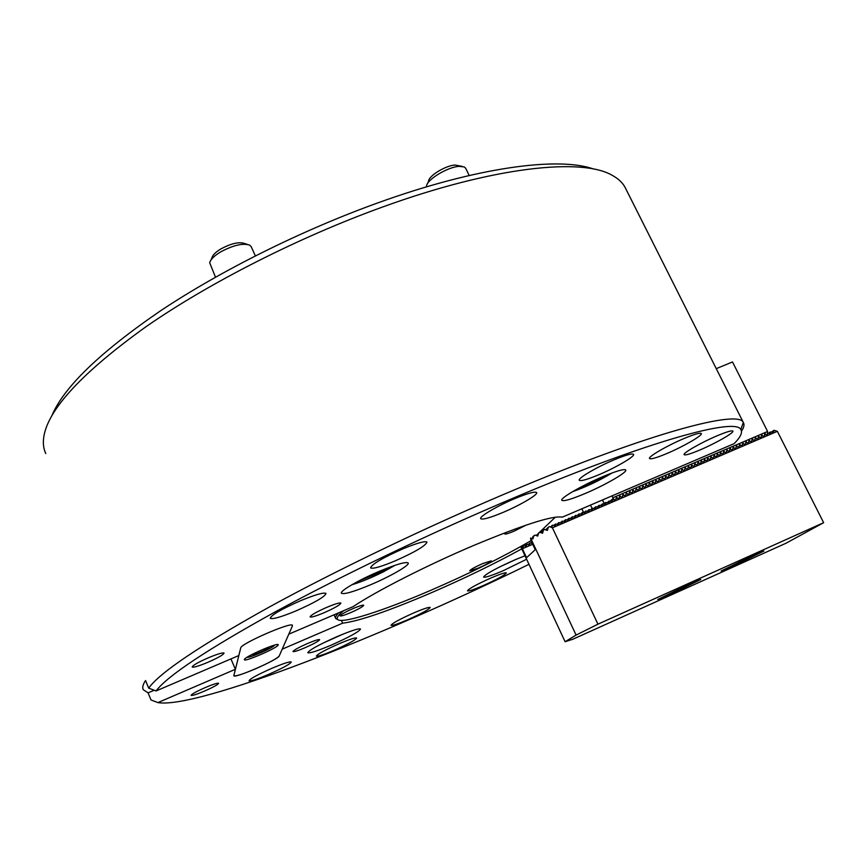 <?xml version="1.0" encoding="UTF-8"?>
<svg xmlns="http://www.w3.org/2000/svg" width="867" height="867" viewBox="0 0 867 867"><rect width="100%" height="100%" fill="white"/><g stroke="black" fill="none" stroke-linecap="round" stroke-linejoin="round"><path stroke-width="1.3" d="M205.078 687.639C196.256 691.552 191.607 694.131 191.119 695.367C192.29 695.778 196.809 694.326 204.71 690.999C213.466 687.108 218.094 684.551 218.603 683.304C217.509 682.86 213 684.312 205.078 687.639M307.46 643.531C298.411 647.562 293.599 650.239 293.003 651.561C294 651.973 298.085 650.662 305.26 647.638C314.233 643.639 319.034 640.973 319.652 639.64C318.709 639.217 314.645 640.518 307.46 643.531M208.394 657.771C198.066 662.334 192.658 665.412 192.171 667.016C193.579 667.644 198.814 666.073 207.896 662.301C218.126 657.782 223.513 654.715 224.033 653.089C222.711 652.45 217.498 654.011 208.394 657.771M327.011 607.247C316.368 611.961 310.744 615.18 310.104 616.903C311.286 617.51 315.935 616.112 324.052 612.741C334.586 608.06 340.189 604.852 340.872 603.107C339.745 602.5 335.128 603.876 327.011 607.247M156.038 690.956L238.815 655.55L240.723 647.942C240.484 643.769 292.038 621.325 292.439 625.4L292.439 625.4C292.038 621.325 240.484 643.769 240.723 647.942L233.819 675.761C234.393 678.785 278.567 659.494 279.228 655.961L292.428 625.887L288.798 634.167L353.172 606.618C376.126 591.218 426.9 565.317 473.339 545.614C523.235 524.795 552.875 515.312 562.282 517.165L734.1 443.666C740.505 437.228 742.737 432.514 740.83 429.533C735.975 417.417 649.762 440.544 516.689 496.661C434.204 531.363 342.964 574.973 275.435 611.755C207.267 649.448 167.472 675.837 156.038 690.956L148.69 688.127L145.548 680.541C142.838 684.551 142.101 687.618 143.326 689.764L148.073 692.841L151.01 699.962L157.892 702.595L235.369 669.291L233.819 675.761C235.661 676.466 242.901 674.147 255.516 668.825C269.095 662.822 277.007 658.53 279.228 655.961L282.219 649.155L342.638 623.178L341.425 620.414M524.936 555.801L514.673 559.941C495.664 568.481 485.303 574.192 483.591 577.075C485.043 577.769 491.632 575.623 503.348 570.638L526.562 559.28M336.97 636.66C318.763 644.788 309.042 650.142 307.796 652.721C309.725 653.469 317.658 650.879 331.584 644.972C349.499 636.974 359.144 631.653 360.52 629.009C358.786 628.217 350.94 630.764 336.97 636.66M491.025 577.953C476.622 584.423 468.776 588.726 467.476 590.839C468.603 591.337 473.75 589.636 482.93 585.713C497.159 579.329 504.962 575.049 506.35 572.881C505.309 572.361 500.205 574.052 491.025 577.953M413.722 612.926C399.73 619.201 392.166 623.33 391.039 625.313C392.296 625.822 397.823 623.98 407.642 619.786C421.47 613.598 428.981 609.479 430.195 607.464C429.035 606.922 423.54 608.753 413.722 612.926M338.672 643.943C324.8 650.142 317.365 654.206 316.368 656.124C317.81 656.655 323.846 654.65 334.499 650.12C348.198 643.986 355.589 639.944 356.651 637.993C355.34 637.429 349.336 639.413 338.672 643.943M271.458 668.49C257.412 674.754 249.945 678.85 249.057 680.768C250.704 681.354 257.358 679.164 269.008 674.212C282.891 668.034 290.304 663.959 291.269 661.998C289.751 661.38 283.151 663.548 271.458 668.49M300.405 600.777C281.255 609.241 271.198 615.071 270.233 618.29C272.563 619.504 281.179 617.022 296.091 610.856C314.927 602.543 324.897 596.734 326.003 593.451C323.9 592.194 315.36 594.632 300.405 600.777M403.057 548.789C382.607 557.86 371.77 564.222 370.556 567.852C372.669 569.12 380.732 566.855 394.745 561.068C414.849 552.16 425.599 545.842 426.976 542.113C425.058 540.813 417.081 543.035 403.057 548.789M515.063 498.503C497.279 505.894 478.757 516.862 480.741 518.694C482.572 519.907 489.844 517.881 502.557 512.614C519.907 505.374 538.461 494.504 536.608 492.532C534.939 491.296 527.754 493.29 515.063 498.503M614.421 459.705C596.832 467.02 577.281 478.541 579.308 480.275C580.857 481.348 587.306 479.527 598.653 474.813C615.808 467.649 635.403 456.226 633.528 454.341C632.108 453.246 625.736 455.034 614.421 459.705M684.247 438.42C667.33 445.486 647.606 456.985 649.556 458.535C650.868 459.456 656.622 457.798 666.81 453.539C683.304 446.635 703.072 435.212 701.273 433.522C700.07 432.579 694.391 434.215 684.247 438.42M717.345 435.7C701.392 442.387 682.329 453.343 684.139 454.698C685.277 455.489 690.522 453.929 699.853 450.006C715.427 443.46 734.522 432.568 732.864 431.083C731.802 430.27 726.633 431.809 717.345 435.7M379.345 571.31C358.949 579.86 339.376 591.251 341.425 593.234C343.971 594.61 353.703 591.782 370.632 584.748C390.497 576.382 410.058 565.111 408.184 562.976C405.919 561.534 396.306 564.309 379.345 571.31M602.966 476.579C582.299 485.227 559.551 498.46 561.838 500.335C563.658 501.516 571.353 499.273 584.932 493.605C605.003 485.173 627.795 472.06 625.714 469.979C624.077 468.765 616.491 470.965 602.966 476.579M51.868 415.705C63.735 387.224 100.106 352.154 160.969 310.505C221.248 270.417 301.954 230.221 377.73 202.921C477.11 166.963 558.868 156.461 593.624 169.043M625.952 189.082L624.977 187.153C622.376 182.46 618.084 178.494 612.091 175.253C581.92 157.664 493.984 166.562 382.564 207.018C298.638 237.32 208.969 282.935 145.721 326.913C82.224 372.593 48.259 409.17 43.816 436.632C42.819 443.08 43.469 448.727 45.778 453.549M521.706 548.887C494.873 563.648 464.885 578.213 431.733 592.584C388.795 610.953 359.101 621.162 342.638 623.178M148.69 688.127C159.712 672.684 199.865 645.677 269.171 607.095C337.848 569.446 431.072 524.817 515.334 489.487C651.052 432.427 738.619 409.582 743.312 422.446L743.333 422.489C744.612 424.559 743.994 427.442 741.48 431.105M157.892 702.595C197.145 709.26 383.29 635.912 528.924 564.341M148.073 692.841L154.174 690.24M235.369 669.291L230.947 658.909M617.846 498.395L616.426 497.094L615.559 500.194M621.151 496.975L619.742 495.675L618.875 498.774M624.457 495.556L623.048 494.255L622.181 497.355M627.762 494.136L626.353 492.835L625.486 495.935M631.068 492.727L629.659 491.426L628.792 494.515M634.362 491.307L632.953 490.007L632.086 493.106M637.646 489.898L636.248 488.598L635.381 491.687M640.941 488.489L639.543 487.189L638.676 490.278M644.224 487.081L642.826 485.78L641.959 488.869M647.497 485.672L646.11 484.371L645.243 487.449M650.781 484.274L649.394 482.973L648.527 486.051M654.054 482.865L652.667 481.564L651.8 484.642M657.316 481.467L655.94 480.166L655.073 483.233M660.578 480.069L659.202 478.768L658.346 481.835M663.84 478.671L662.464 477.37L661.608 480.437M667.102 477.273L665.726 475.972L664.87 479.028M670.354 475.885L668.988 474.574L668.121 477.641M673.605 474.487L672.239 473.187L671.372 476.243M676.845 473.1L675.48 471.789L674.624 474.845M680.086 471.702L678.731 470.402L677.875 473.458M683.326 470.315L681.971 469.014L681.115 472.06M686.556 468.928L685.201 467.627L684.345 470.673M689.785 467.551L688.441 466.24L687.585 469.285M693.015 466.164L691.66 464.864L690.815 467.898M696.234 464.788L694.89 463.477L694.044 466.511M699.452 463.401L698.108 462.1L697.263 465.135M702.671 462.024L701.327 460.724L700.482 463.747M705.879 460.648L704.546 459.347L703.69 462.371M709.087 459.272L707.754 457.971L706.908 460.995M712.295 457.895L710.962 456.595L710.116 459.618M715.492 456.53L714.159 455.229L713.313 458.242M718.689 455.153L717.356 453.853L716.521 456.866M721.886 453.788L720.553 452.487L719.708 455.5M725.072 452.422L723.75 451.122L722.905 454.124M728.258 451.057L726.936 449.756L726.091 452.758M731.434 449.691L730.122 448.391L729.277 451.393M734.62 448.337L733.298 447.025L732.463 450.027M737.784 446.971L736.473 445.671L735.639 448.662M740.96 445.616L739.649 444.305L738.814 447.307M744.124 444.251L742.813 442.95L741.979 445.941M747.289 442.896L745.978 441.596L745.143 444.587M750.443 441.541L749.142 440.241L748.308 443.232M753.607 440.198L752.296 438.886L751.472 441.867M756.75 438.843L755.45 437.542L754.626 440.523M759.904 437.488L758.603 436.188L757.78 439.168M763.047 436.144L761.757 434.844L760.923 437.813M766.19 434.8L764.9 433.489L764.065 436.469M614.53 499.815L613.11 498.514L610.346 500.909L613.11 498.514L612.893 497.723L767.62 431.473L767.208 435.115M604.353 503.684L602.554 499.945M612.893 497.723L612.015 495.891M767.62 431.473L732.496 361.962L716.261 368.659M583.502 512.289L581.833 508.799M590.492 505.103L592.096 508.452M482.724 563.561C474.748 567.137 470.423 569.554 469.741 570.811L478.335 568.102C486.246 564.547 490.57 562.141 491.275 560.862L482.724 563.561M506.469 532.208L504.746 533.953C505.461 534.397 508.571 533.465 514.077 531.168L526.074 525.131M353.292 608.461C345.077 612.113 340.698 614.584 340.146 615.884C341.002 616.296 344.492 615.223 350.604 612.666C358.765 609.035 363.121 606.564 363.696 605.264C362.883 604.83 359.415 605.903 353.292 608.461M343.657 610.693C338.639 614.811 336.548 617.64 337.404 619.157C340.211 624.771 382.596 611.159 430.953 590.232C469.21 573.64 502.361 557.232 530.409 541.019L530.94 540.509M337.848 619.645L335.724 618.518C335.063 617.358 336.093 615.44 338.802 612.774M555.368 517.155L539.263 532.555M536.12 535.557L539.751 532.273L542.569 533.259L543.457 530.095L544.574 529.434L547.413 530.431L548.312 527.244L549.429 526.594L552.42 527.808L777.363 431.322L774.133 430.314L773.407 430.628L774.025 432.514L770.275 431.961L770.893 433.858L767.739 433.056M278.199 644.994L278.199 644.734C277.96 642.23 244.266 656.937 244.342 659.516L244.353 659.722C244.808 662.117 277.722 647.779 278.199 644.994M247.106 657.219C248.71 658.552 274.265 647.302 274.546 645.146M255.126 652.916L252.416 654.628L256.253 653.902L264.598 650.326L269.16 647.454L266.407 647.952M263.991 648.939L264.598 650.326M255.711 652.634L256.253 653.902M602.457 499.988L604.266 503.76M734.447 565.544L763.903 551.065L750.714 556.484L721.116 571.028L734.447 565.544M672.044 593.635L700.785 579.503L686.642 585.312L657.739 599.509L672.044 593.635M532.36 538.786L532.837 536.706L534.95 535.08L537.757 536.077L538.635 532.923M522.335 547.781L522.216 546.914L523.917 545.679L526.583 546.687L526.432 544.595L527.19 544.27L529.845 545.289L529.694 543.197L530.441 542.872L532.425 543.696M524.882 546.08L526.432 544.595M540.737 532.685L543.457 530.095M528.144 544.671L529.694 543.197M545.571 529.845L548.312 527.244M531.395 543.262L531.97 542.72M550.426 526.995L552.821 525.142L555.639 526.171L555.422 524.026L559.02 524.719L558.803 522.584L562.412 523.267L562.184 521.132L565.793 521.815L565.555 519.691L569.164 520.373L568.925 518.238L572.545 518.921L572.296 516.797L575.905 517.48L575.655 515.356L579.275 516.038L579.015 513.925L582.635 514.597L582.375 512.484L585.994 513.156L585.724 511.042L589.343 511.714L589.061 509.612L592.692 510.284L592.41 508.181L596.041 508.842L595.748 506.751L599.379 507.412L599.086 505.32L602.717 505.981L602.413 503.9L606.044 504.551L605.74 502.47L609.371 503.12L609.057 501.05L612.698 501.7L612.384 499.62L616.025 500.27L615.928 499.208M553.807 525.543L555.422 524.026M557.188 524.091L558.803 522.584M560.57 522.638L562.184 521.132M563.94 521.186L565.555 519.691M567.3 519.734L568.925 518.238M570.67 518.293L572.296 516.797M574.03 516.84L575.655 515.356M577.389 515.399L579.015 513.925M580.738 513.958L582.375 512.484M584.087 512.516L585.724 511.042M587.436 511.075L589.061 509.612M590.774 509.644L592.41 508.181M594.112 508.203L595.748 506.751M597.439 506.772L599.086 505.32M600.766 505.342L602.413 503.9M604.093 503.911L605.74 502.47M607.409 502.481L609.057 501.05M610.736 501.061L612.384 499.62M616.144 498.016L619.341 498.85L619.233 497.788M619.45 496.596L622.647 497.43L622.549 496.379M622.766 495.176L625.963 496.011L625.855 494.959M626.072 493.757L629.269 494.591L629.16 493.54M629.377 492.348L632.563 493.182L632.455 492.131M632.672 490.928L635.858 491.762L635.749 490.711M635.966 489.519L639.152 490.354L639.033 489.302M639.261 488.11L642.447 488.945L642.328 487.893M642.545 486.701L645.731 487.536L645.601 486.485M645.828 485.292L649.015 486.127L648.884 485.087M649.101 483.884L652.287 484.718L652.157 483.678M652.374 482.486L655.56 483.32L655.43 482.28M655.647 481.087L658.833 481.911L658.692 480.882M658.92 479.679L662.095 480.513L661.954 479.484M662.182 478.281L665.357 479.115L665.217 478.085M665.433 476.893L668.62 477.717L668.468 476.687M668.695 475.495L671.871 476.319L671.719 475.289M671.947 474.097L675.122 474.921L674.97 473.902M675.198 472.71L678.373 473.534L678.211 472.515M678.438 471.323L681.614 472.147L681.451 471.117M681.679 469.936L684.854 470.748L684.692 469.73M684.919 468.548L688.084 469.361L687.921 468.353M688.149 467.161L691.324 467.985L691.151 466.966M691.378 465.774L694.543 466.598L694.38 465.579M694.597 464.398L697.772 465.211L697.599 464.203M697.827 463.011L700.991 463.834L700.818 462.826M701.035 461.634L704.21 462.458L704.026 461.439M704.253 460.258L707.418 461.071L707.234 460.074M707.461 458.881L710.626 459.694L710.441 458.697M710.669 457.505L713.834 458.329L713.649 457.321M713.866 456.14L717.031 456.952L716.846 455.955M717.074 454.763L720.228 455.576L720.033 454.579M720.26 453.398L723.425 454.21L723.23 453.213M723.457 452.032L726.611 452.845L726.416 451.848M726.644 450.667L729.797 451.479L729.602 450.482M729.83 449.301L732.983 450.114L732.778 449.117M733.005 447.936L736.159 448.748L735.953 447.762M736.181 446.57L739.334 447.383L739.128 446.397M739.356 445.215L742.51 446.028L742.293 445.042M742.52 443.861L745.674 444.663L745.457 443.687M745.685 442.506L748.839 443.308L748.622 442.333M748.85 441.151L752.003 441.953L751.776 440.978M752.014 439.797L755.157 440.599L754.929 439.623M755.168 438.442L758.311 439.244L758.083 438.268M758.311 437.098L761.464 437.9L761.226 436.925M761.464 435.743L764.607 436.545L764.369 435.57M764.607 434.4L767.75 435.201L767.512 434.226M768.596 433.229L770.275 431.961M552.42 527.808L597.948 624.175L823.65 522.682L777.363 431.322M552.041 525.478L552.246 527.624L549.429 526.594M771.728 431.885L773.407 430.628M823.65 522.682L786.001 543.241L572.632 639.326L565.1 641.732L576.1 635.088L530.571 538.039L530.951 540.553L535.242 549.711L526.562 557.687L522.389 548.735L532.706 544.292M523.169 546.004L523.31 548.096L521.024 547.24L522.389 548.735M576.1 635.088L597.948 624.175M565.1 641.732L521.024 547.24M530.571 538.039L532.967 538.873L533.844 535.73M427.615 183.446L428.58 181.073C428.732 175.838 445.714 165.499 455.012 165.044L462.165 166.366M465.742 168.361L464.365 166.984L459.152 166.345C447.697 166.93 426.705 179.686 426.553 186.08L426.531 186.849M572.567 491.676C586.374 486.799 599.563 480.546 612.135 472.927M578.452 488.349L596.171 480.838L603.941 476.167M595.672 479.787L596.171 480.838M211.028 259.905L212.003 257.77C212.632 255.093 215.58 252.156 220.836 248.948C231.088 243.475 238.967 241.644 244.472 243.464L247.258 244.353M251.235 246.759L249.707 245.144C242.977 242.912 233.266 245.177 220.586 251.939C214.095 255.884 210.475 259.504 209.706 262.777L215.493 277.191M351.829 584.781C360.867 582.093 371.293 577.823 383.116 571.96L395.092 565.273M358.201 581.28L380.711 572.166L386.931 568.232M380.169 570.963L380.711 572.166M322.892 643.184L343.505 633.94M499.251 567.137L516.504 559.161M610.541 500.985L613.337 498.558M348.523 610.628L354.256 608.049M743.333 422.489L624.977 187.153M740.83 429.533L743.312 422.446M337.404 619.157L335.735 618.539M335.594 618.225L334.088 614.79M465.655 168.176L469.199 175.513M251.137 246.542L255.342 255.873"/></g></svg>
